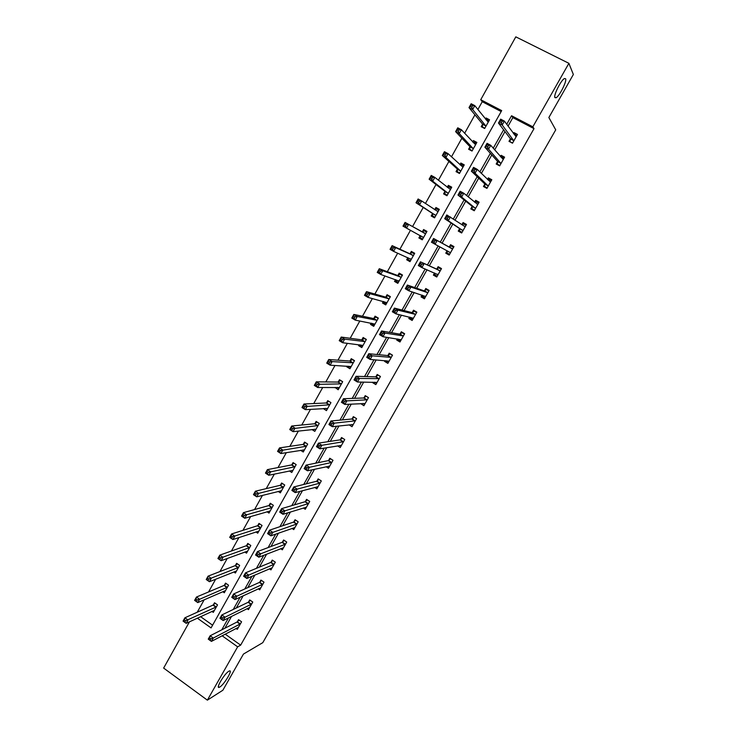 <?xml version="1.0" encoding="UTF-8"?>
<svg xmlns="http://www.w3.org/2000/svg" width="737" height="737" viewBox="0 0 737 737"><rect width="100%" height="100%" fill="white"/><g stroke="black" fill="none" stroke-linecap="round" stroke-linejoin="round"><path stroke-width="1.11" d="M554.915 97.588C553.312 95.478 561.115 79.909 564.487 78.527L565.62 78.748C567.075 81.134 559.337 96.409 556.02 97.772L554.915 97.588M219.847 687.013L219.35 687.28C215.112 689.39 224.38 673.664 228.802 671.26L229.235 671.029C233.426 668.984 224.352 684.424 219.847 687.013M501.16 111.545L482.256 101.706L480.736 99.716L515.808 36.85L568.89 63.318L573.358 74.483L548.862 117.515L555.726 129.85L262.787 642.664L243.45 654.069L222.86 690.237L207.373 700.15L163.642 668.091L189.446 621.835M482.256 101.706L477.889 109.509M474.932 114.815L464.642 133.25M461.878 138.206L451.477 156.824M448.907 161.44L438.414 180.233M436.018 184.517L425.433 203.486M423.222 207.438L412.545 226.563M410.481 230.266L399.905 249.207M397.685 253.178L387.349 271.695M384.981 275.942L374.875 294.035M372.36 298.549L362.484 316.228M359.822 321L350.176 338.274M347.367 343.313L337.951 360.181M334.994 365.469L325.8 381.941M322.714 387.478L313.732 403.554M310.498 409.339L301.746 425.028M298.374 431.062L289.834 446.373M286.325 452.647L277.996 467.571M274.357 474.084L266.241 488.631M262.473 495.384L254.551 509.562M250.654 516.545L242.943 530.354M238.917 537.568L231.409 551.018M227.254 558.453L219.948 571.543M215.674 579.208L208.562 591.949M204.158 599.826L197.24 612.217M200.584 616.666L212.588 625.197M211.906 611.415L213.297 612.392L217.516 604.865L214.531 602.765L213.398 604.791M222.823 591.737L224.297 592.769L228.553 585.196L225.55 583.105L224.398 585.15M233.795 571.94L235.37 573.036L239.645 565.408L236.623 563.326L235.471 565.39M244.813 552.013L246.508 553.174L250.81 545.5L247.77 543.436L246.609 545.5M255.896 531.957L257.72 533.183L262.05 525.472L258.982 523.408L257.821 525.49M267.024 511.764L268.996 513.081L273.353 505.315L270.267 503.26L269.097 505.361M278.19 491.432L280.336 492.841L284.722 485.029L281.626 482.993L280.447 485.103M289.401 470.952L291.76 472.481L296.173 464.623L293.05 462.596L291.861 464.715M300.65 450.325L303.248 451.993L307.688 444.079L304.547 442.071L303.349 444.208M311.908 429.533L314.81 431.375L319.278 423.416L316.118 421.417L314.911 423.563M323.313 408.565L326.445 410.629L330.941 402.623L327.762 400.633L326.546 402.789M335.16 387.422L338.154 389.753L342.677 381.692L339.481 379.712L338.255 381.895M347.081 366.142L346.722 366.777L349.937 368.749L354.488 360.633L351.273 358.661L350.038 360.854M359.076 344.732L358.56 345.644L361.793 347.597L366.372 339.435L363.138 337.482L361.904 339.683M371.153 323.175L370.471 324.381L373.723 326.325L378.339 318.098L375.078 316.164L373.834 318.384M383.304 301.479L382.466 302.981L385.737 304.906L390.38 296.633L387.091 294.708L385.847 296.937M395.529 279.645L394.525 281.433L397.823 283.349L402.494 275.03L399.187 273.114L397.934 275.362M407.847 257.664L406.677 259.756L409.993 261.663L414.691 253.279L411.366 251.381L410.094 253.648M420.164 235.665L418.892 237.94L422.237 239.829L426.963 231.39L423.618 229.511L422.338 231.786M432.472 213.693L431.191 215.978L434.554 217.857L439.316 209.363L435.945 207.493L434.71 209.695M444.862 191.574L443.573 193.877L446.963 195.738L451.753 187.189L448.363 185.337L447.285 187.253M457.336 169.307L456.037 171.629L459.446 173.481L464.264 164.876L460.855 163.034L459.934 164.673M469.884 146.903L468.585 149.233L472.012 151.067L476.867 142.416L473.43 140.583L472.675 141.937M482.523 124.35L481.206 126.7L484.66 128.514L489.543 119.799L486.088 117.984L485.49 119.044M225.209 634.161L240.649 645.133L534.012 128.634L512.86 117.625L508.06 126.128M504.974 131.601L494.674 149.869M491.8 154.954L481.381 173.444M478.718 178.151L468.17 196.853M465.72 201.201L455.061 220.105M452.813 224.085L442.043 243.182M439.952 246.895L429.293 265.79M427.027 269.806L416.626 288.25M414.194 292.561L404.042 310.553M401.444 315.169L391.55 332.719M388.777 337.629L379.131 354.727M376.192 359.932L366.796 376.598M363.7 382.088L354.543 398.321M351.282 404.097L342.373 419.906M338.956 425.958L330.277 441.352M326.703 447.681L318.255 462.652M314.533 469.257L306.325 483.822M302.446 490.695L294.459 504.854M290.433 511.994L282.676 525.748M278.503 533.146L270.967 546.504M266.647 554.169L259.332 567.14M254.864 575.053L247.77 587.638M243.164 595.8L236.282 608.007M231.538 616.418L224.868 628.237M236.043 628.468L237.305 629.352L241.579 621.788L238.558 619.66L237.406 621.706M247.116 608.716L248.452 609.656L252.763 602.037L249.714 599.918L248.553 601.972M258.245 588.835L259.673 589.83L264.012 582.166L260.944 580.065L259.774 582.129M269.429 568.835L270.967 569.876L275.325 562.174L272.248 560.074L271.069 562.156M280.677 548.697L282.326 549.811L286.721 542.054L283.616 539.972L282.428 542.063M291.972 528.42L293.759 529.608L298.181 521.805L295.058 519.732L293.87 521.842M303.322 508.005L305.265 509.285L309.706 501.436L306.564 499.373L305.367 501.492M314.708 487.443L316.846 488.834L321.314 480.939L318.154 478.884L316.947 481.012M326.132 466.733L328.49 468.253L332.995 460.303L329.808 458.267L328.601 460.413M337.583 445.867L340.218 447.543L344.741 439.547L341.544 437.511L340.319 439.676M349.043 424.834L352.019 426.705L356.57 418.653L353.345 416.635L352.12 418.809M360.715 403.6L363.885 405.728L368.472 397.621L365.23 395.622L363.995 397.805M372.821 382.19L372.581 382.623L375.833 384.613L380.449 376.46L377.187 374.47L375.944 376.671M385.009 360.642L384.585 361.388L387.865 363.369L392.508 355.17L389.219 353.189L387.966 355.4M397.271 338.956L396.663 340.024L399.97 341.996L404.641 333.732L401.333 331.761L400.071 333.99M409.615 317.122L408.823 318.513L412.149 320.475L416.856 312.156L413.521 310.203L412.25 312.451M422.034 295.141L421.067 296.873L424.411 298.817L429.146 290.442L425.793 288.508L424.512 290.765M434.544 273.022L433.384 275.085L436.746 277.011L441.509 268.59L438.137 266.665L436.857 268.941M447.073 250.875L445.774 253.16L449.165 255.076L453.964 246.6L450.565 244.684L449.275 246.969M459.556 228.783L458.257 231.086L461.666 232.993L466.493 224.453L463.076 222.556L461.841 224.739M472.122 206.553L470.814 208.866L474.25 210.764L479.114 202.168L475.669 200.289L474.619 202.15M484.78 184.176L483.463 186.507L486.917 188.386L491.809 179.736L488.345 177.866L487.47 179.413M497.512 161.652L496.185 164.001L499.668 165.862L504.587 157.156L501.105 155.304L500.414 156.52M510.326 138.98L509 141.338L512.501 143.19L517.457 134.429L513.947 132.586L513.44 133.48M568.89 63.318L532.842 126.81L511.552 115.737L506.724 124.295M534.012 128.634L532.842 126.81M240.649 645.133L237.646 646.828L207.373 700.15M222.113 635.782L237.646 646.828M503.611 129.804L493.246 148.201M490.354 153.333L479.861 171.951M477.18 176.705L466.567 195.535M464.098 199.911L453.366 218.953M451.108 222.961L440.265 242.197M438.165 245.928L427.432 264.961M425.157 269.005L414.682 287.577M412.232 291.926L402.024 310.037M399.408 314.69L389.449 332.35M386.658 337.297L376.957 354.515M374 359.757L364.539 376.533M361.425 382.061L352.212 398.404M348.933 404.226L339.969 420.136M336.533 426.235L327.799 441.721M324.206 448.096L315.712 463.168M311.963 469.819L303.699 484.476M299.802 491.395L291.769 505.646M287.716 512.832L279.913 526.679M275.712 534.122L268.13 547.573M263.791 555.283L256.43 568.338M251.943 576.297L244.804 588.964M240.17 597.182L233.251 609.462M228.479 617.928L221.773 629.831M197.35 618.168L211.058 627.915L501.694 110.605L480.736 99.716M512.86 117.625L511.552 115.737M325.966 408.473L323.276 408.639M337.749 387.763L334.967 387.773M363.258 403.581L360.651 403.719M349.651 366.934L346.722 366.777M375.308 382.65L372.581 382.623M361.692 346.012L358.56 345.644M387.496 361.618L384.585 361.388M373.926 325.026L370.471 324.381M399.859 340.503L396.663 340.024M386.262 303.976L382.466 302.981M412.499 319.37L408.823 318.513M398.192 282.695L394.525 281.433M424.825 298.08L421.067 296.873M410.205 261.285L406.677 259.756M436.986 276.596L433.384 275.085M426.953 231.409L423.618 229.511M422.283 239.737L418.892 237.94M449.229 254.965L445.774 253.16M453.955 246.619L450.565 244.684M439.151 209.667L435.945 207.493M466.3 224.794L463.076 222.556M451.413 187.788L448.363 185.337M478.737 202.841L475.669 200.289M463.766 165.77L460.855 163.034M491.229 180.731L488.345 177.866M475.964 143.346L473.43 140.583M503.343 157.921L501.105 155.304M488.17 120.619L486.088 117.984M515.771 135.101L513.947 132.586M210.902 638.832L209.63 637.929L208.884 639.265L210.156 640.167L210.902 638.832L213.297 638.067L211.418 641.393L208.249 639.126L210.119 635.791L213.297 638.067L240.428 623.834M238.456 627.316L211.418 641.393L210.156 640.167M209.63 637.929L210.119 635.791L237.001 622.028L239.166 620.084M208.884 639.265L208.249 639.126M184.886 622.102L185.632 620.775L184.37 619.872L183.633 621.208L186.185 623.345L183.062 621.107L184.904 617.79L188.036 620.029L186.185 623.345L214.439 610.365M215.204 603.234L212.975 605.105L184.904 617.79L184.37 619.872M216.383 606.892L185.632 620.775M183.062 621.107L183.633 621.208M249.502 607.555L223.154 620.554L219.958 618.297L221.846 614.944L248.157 602.286L250.34 600.36M221.376 617.044L220.621 618.389L221.901 619.292L222.657 617.947L221.376 617.044L221.846 614.944L225.043 617.201L251.603 604.091M222.657 617.947L225.043 617.201L223.154 620.554L221.901 619.292M220.621 618.389L219.958 618.297M234.486 596.933L233.196 596.03L232.441 597.385L233.73 598.278L234.486 596.933L236.863 596.205L234.965 599.586L231.75 597.338L233.647 593.967L236.863 596.205L262.842 584.238M260.843 587.767L234.965 599.586L233.73 598.278M233.196 596.03L233.647 593.967L259.387 582.433L261.598 580.507M232.441 597.385L231.75 597.338M227.401 587.242L199.616 599.264L197.756 602.599L225.319 590.678M196.466 601.318L197.756 602.599L194.605 600.379L196.466 597.044L199.616 599.264L197.212 599.982L195.95 599.089L195.204 600.425L196.466 601.318L197.212 599.982M226.241 583.584L223.984 585.454L196.466 597.044L195.95 599.089M194.605 600.379L195.204 600.425M208.129 580.397L208.875 579.052L207.604 578.167L206.857 579.512L209.391 581.723L206.222 579.503L208.092 576.15L211.27 578.361L209.391 581.723L236.522 570.982M237.342 563.823L235.066 565.675L208.092 576.15L207.604 578.167M238.493 567.472L208.875 579.052M206.222 579.503L206.857 579.512M246.398 575.772L245.099 574.869L244.334 576.233L245.633 577.126L246.398 575.772L248.765 575.072L246.849 578.471L243.615 576.233L245.522 572.842L248.765 575.072L274.155 564.256M272.146 567.803L246.849 578.471L245.633 577.126M245.099 574.869L245.522 572.842L270.682 562.451L272.92 560.535M244.334 576.233L243.615 576.233M258.383 554.464L257.075 553.579L256.31 554.943L257.609 555.836L258.383 554.464L260.741 553.8L258.816 557.218L255.555 554.998L257.48 551.58L260.741 553.8L285.532 544.146M283.515 547.72L258.816 557.218L257.609 555.836M257.075 553.579L257.48 551.58L282.05 542.34L284.316 540.442M256.31 554.943L255.555 554.998M270.451 533.026L269.134 532.142L268.36 533.514L269.678 534.408L270.451 533.026L272.801 532.39L270.866 535.827L267.577 533.616L269.512 530.179L272.801 532.39L296.983 523.915M294.957 527.508L270.866 535.827L269.678 534.408M269.134 532.142L269.512 530.179L293.51 522.1L295.786 520.221M268.36 533.514L267.577 533.616M219.856 559.346L220.612 557.992L219.331 557.108L218.576 558.462L221.109 560.71L217.922 558.508L219.801 555.127L222.998 557.329L221.109 560.71L247.669 551.101M248.516 543.934L246.213 545.776L219.801 555.127L219.331 557.108M249.65 547.573L220.612 557.992M217.922 558.508L218.576 558.462M231.667 538.148L232.422 536.785L231.142 535.91L230.377 537.273L232.901 539.548L229.695 537.365L231.584 533.957L234.799 536.149L232.901 539.548L258.88 531.11M259.756 523.924L257.434 525.757L231.584 533.957L231.142 535.91M260.88 527.554L257.425 525.757L260.483 527.821L232.422 536.785M229.695 537.365L230.377 537.273M269.972 511.34L269.512 511.036M243.551 516.812L244.315 515.439L243.026 514.573L242.261 515.946L244.776 518.258L241.543 516.084L243.45 512.657L246.683 514.831L244.776 518.258L270.166 510.981M271.069 503.795L268.729 505.61L243.45 512.657L243.026 514.573M272.174 507.406L268.71 505.61L271.787 507.664L244.315 515.439M241.543 516.084L242.261 515.946M281.276 491.174L280.705 490.796M255.518 495.338L256.292 493.956L254.984 493.09L254.219 494.472L256.725 496.83L253.473 494.656L255.389 491.211L258.65 493.375L256.725 496.83L281.525 490.741M282.455 483.536L280.097 485.333L255.389 491.211L254.984 493.09M283.542 487.139L256.292 493.956M253.473 494.656L254.219 494.472M292.653 470.888L291.935 470.427M267.568 473.725L268.342 472.334L267.024 471.468L266.25 472.859L268.756 475.254L265.477 473.099L267.411 469.626L270.691 471.781L268.756 475.254L292.948 470.363M293.916 463.158L291.483 464.946L267.411 469.626L267.024 471.468M294.975 466.742L268.342 472.334M265.477 473.099L266.25 472.859M304.105 450.473L303.22 449.902M279.692 451.965L280.475 450.565L279.148 449.708L278.365 451.108L280.861 453.531L277.563 451.394L279.507 447.903L282.815 450.04L280.861 453.531L304.445 449.865M305.45 442.651L302.981 444.42L279.507 447.903L279.148 449.708M306.491 446.217L280.475 450.565M277.563 451.394L278.365 451.108M315.62 429.929L314.533 429.238M291.898 430.058L292.681 428.648L291.355 427.792L290.562 429.201L293.05 431.67L289.733 429.542L291.686 426.023L295.012 428.151L293.05 431.67L316.016 429.229M317.067 422.015L314.552 423.766L291.686 426.023L291.355 427.792M318.071 425.562L292.681 428.648M289.733 429.542L290.562 429.201M327.219 409.265L325.865 408.409M304.188 408.003L304.98 406.584L303.635 405.737L302.843 407.156L305.321 409.661L301.977 407.543L303.948 404.005L307.301 406.115L305.321 409.661L327.661 408.473M328.748 401.25L326.196 402.982L303.948 404.005L303.635 405.737M329.725 404.779L304.98 406.584M301.977 407.543L302.843 407.156M340.605 380.412L337.905 382.061L316.293 381.84L319.665 383.931L317.675 387.496L339.37 387.579M342.631 381.766L340.43 380.403M338.882 388.463L337.196 387.413M316.56 385.801L317.675 387.496L314.312 385.405L316.293 381.84L315.206 384.963L316.56 385.801L317.352 384.373L316.007 383.535M341.452 383.866L317.352 384.373M314.312 385.405L315.206 384.963M352.59 359.472L349.697 361.019L328.72 359.518L332.111 361.6L330.112 365.193L351.162 366.556M354.396 360.789L352.185 359.444M350.619 367.523L348.49 366.225M329.015 363.452L330.112 365.193L326.721 363.111L328.72 359.518L327.652 362.613L329.015 363.452L329.817 362.014L328.453 361.176M353.263 362.816L332.111 361.6L329.817 362.014M326.721 363.111L327.652 362.613M364.732 338.449L361.563 339.831L341.231 337.058L344.649 339.121L342.631 342.733L363.028 345.395M366.234 339.683L364.004 338.338M362.429 346.464L360.144 344.861M341.553 340.945L342.631 342.733L339.223 340.66L341.231 337.058L340.181 340.116L341.553 340.945L342.355 339.499L340.991 338.67M365.137 341.636L344.649 339.121L342.355 339.499M339.223 340.66L340.181 340.116M377.086 317.361L375.907 317.103L373.502 318.513L353.824 314.432L357.27 316.486L355.243 320.125L374.967 324.105M378.145 318.439L375.907 317.103M374.322 325.266L371.955 323.331M354.175 318.292L355.243 320.125L351.807 318.071L353.824 314.432L352.793 317.463L354.175 318.292L354.985 316.836L353.613 316.007M377.095 320.319L357.27 316.486L354.985 316.836M351.807 318.071L352.793 317.463M389.809 296.292L387.883 295.74L385.525 297.057L366.51 291.659L369.974 293.704L367.929 297.361L386.989 302.677M390.14 297.066L387.883 295.74M386.289 303.93L384.032 302.603L383.866 301.636M366.888 295.482L367.929 297.361L364.474 295.316L366.51 291.659L365.497 294.662L366.888 295.482L367.699 294.017L366.317 293.197M389.127 298.863L369.974 293.704L367.699 294.017M364.474 295.316L365.497 294.662M402.42 275.159L399.933 274.228L397.621 275.463L379.279 268.729L382.77 270.755L380.707 274.44L399.085 281.11M402.199 275.546L399.933 274.228M398.33 282.455L396.064 281.138L395.861 279.765M379.684 272.515L380.707 274.44L377.224 272.414L379.279 268.729L378.284 271.704L379.684 272.515L380.504 271.041L379.104 270.23M401.232 277.278L382.77 270.755L380.504 271.041M377.224 272.414L378.284 271.704M414.452 253.703L412.057 252.588L409.79 253.731L392.13 245.642L395.649 247.65L393.576 251.363L411.255 259.406M414.341 253.897L412.057 252.588M410.445 260.852L408.16 259.544L407.957 257.72M392.563 249.392L393.576 251.363L390.066 249.355L392.13 245.642L391.163 248.59L392.563 249.392L393.392 247.908L391.992 247.098M413.42 255.546L395.649 247.65L393.392 247.908M390.066 249.355L391.163 248.59M426.566 232.1L424.263 230.801L422.043 231.86L405.074 222.399L408.611 224.398L406.529 228.129L423.508 237.554M422.642 239.101L420.348 237.802L420.154 235.554L423.499 237.443M405.543 226.112L406.529 228.129L402.992 226.139L405.074 222.399L404.125 225.31L405.543 226.112L406.373 224.61L404.954 223.808M425.682 233.675L408.611 224.398L406.373 224.61M422.2 231.851L425.553 233.74L422.237 231.842M402.992 226.139L404.125 225.31M438.865 210.165L436.553 208.875L434.775 209.732M434.913 217.212L432.601 215.923L434.839 217.351M438.036 211.657L421.675 200.971L419.574 204.739L416.018 202.758L432.389 213.38L432.601 215.923M417.179 201.874L416.018 202.758L418.109 198.99L421.675 200.971L419.445 201.155L418.017 200.363L417.179 201.874L418.607 202.666L419.445 201.155M418.607 202.666L419.574 204.739L435.843 215.563M418.017 200.363L418.109 198.99M305.698 507.268L306.214 507.609M282.593 511.441L281.276 510.557L280.493 511.948L281.82 512.832L282.593 511.441L284.933 510.833L282.99 514.297L279.682 512.095L281.626 508.631L284.933 510.833L308.508 503.555M306.463 507.167L282.99 514.297L281.82 512.832M281.276 510.557L281.626 508.631L305.035 501.731L307.32 499.87M280.493 511.948L279.682 512.095M317.103 486.807L317.748 487.231M294.828 489.709L293.492 488.834L292.709 490.234L294.035 491.109L294.828 489.709L297.158 489.128L295.196 492.62L291.87 490.427L293.823 486.945L297.158 489.128L320.107 483.067M318.052 486.706L295.196 492.62L294.035 491.109M293.492 488.834L293.823 486.945L316.634 481.243L318.937 479.391M292.709 490.234L291.87 490.427M328.555 466.208L329.356 466.724M307.136 467.838L305.791 466.963L305.007 468.373L306.343 469.239L307.136 467.838L309.457 467.286L307.476 470.796L304.132 468.621L306.104 465.111L309.457 467.286L331.779 462.449M329.706 466.116L307.476 470.796L306.343 469.239M305.791 466.963L306.104 465.111L328.241 460.634L330.637 458.792M305.007 468.373L304.132 468.621M340.052 445.461L341.038 446.088M319.526 445.811L318.181 444.945L317.38 446.364L318.734 447.23L319.526 445.811L321.839 445.286L319.849 448.824L316.477 446.668L318.467 443.13L321.839 445.286L343.525 441.703M341.434 445.388L319.849 448.824L318.734 447.23M318.181 444.945L318.467 443.13L339.969 439.888L342.401 438.054M317.38 446.364L316.477 446.668M351.567 424.549L352.793 425.323M332.009 423.637L330.646 422.78L329.844 424.208L331.208 425.065L332.009 423.637L334.312 423.149L332.304 426.705L328.914 424.558L330.913 421.002L334.312 423.149L355.345 420.827M353.244 424.53L332.304 426.705L331.208 425.065M330.646 422.78L330.913 421.002L351.779 419.003L354.248 417.197M329.844 424.208L328.914 424.558M363.092 403.48L364.622 404.429M366.252 396.248L368.436 397.704M344.566 401.324L343.202 400.467L342.392 401.905L343.764 402.752L344.566 401.324L346.86 400.854L344.842 404.438L341.424 402.31L343.442 398.726L346.86 400.854L367.238 399.813M365.128 403.544L344.842 404.438L343.764 402.752M343.202 400.467L343.442 398.726L363.654 397.989L366.096 396.257M342.392 401.905L341.424 402.31M374.599 382.208L376.533 383.397M378.385 375.207L380.356 376.625M357.215 378.846L355.833 377.998L355.022 379.444L356.404 380.292L357.215 378.846L359.499 378.413L357.463 382.024L354.027 379.905L356.054 376.294L359.499 378.413L379.205 378.661M377.077 382.42L357.463 382.024L356.404 380.292M355.833 377.998L356.054 376.294L375.612 376.847L378.007 375.188M355.022 379.444L354.027 379.905M386.133 360.734L388.51 362.226M390.674 354.064L392.37 355.418M369.946 356.22L368.555 355.381L367.745 356.837L369.126 357.675L369.946 356.22L372.222 355.814L370.177 359.444L366.713 357.344L368.749 353.714L372.222 355.814L391.255 357.381M389.118 361.158L370.177 359.444L369.126 357.675M368.555 355.381L368.749 353.714L387.644 355.556L390.002 353.99M367.745 356.837L366.713 357.344M398.127 339.084L400.569 340.927M403.167 332.857L402.061 332.654L404.447 334.073M382.77 333.437L381.37 332.599L380.55 334.064L381.941 334.902L382.77 333.437L385.027 333.069L382.973 336.726L379.481 334.635L381.536 330.977L385.027 333.069L403.379 335.961M401.223 339.766L382.973 336.726L381.941 334.902M381.37 332.599L381.536 330.977L399.758 334.137L402.061 332.654M380.55 334.064L379.481 334.635M410.214 317.26L410.306 318.08L412.702 319.49M415.981 311.65L414.212 311.18L416.608 312.589M395.677 310.498L394.267 309.669L393.438 311.143L394.848 311.972L395.677 310.498L397.925 310.157L395.852 313.842L392.342 311.769L394.406 308.094L397.925 310.157L415.585 314.404M413.411 318.227L395.852 313.842L394.848 311.972M394.267 309.669L394.406 308.094L411.946 312.58L414.212 311.18M393.438 311.143L392.342 311.769M422.393 295.261L422.504 296.514L424.917 297.914M429.1 290.516L426.428 289.567L428.851 290.968M408.676 287.402L407.257 286.582L406.419 288.066L407.837 288.895L408.676 287.402L410.914 287.098L408.823 290.802L405.286 288.747L407.368 285.044L410.914 287.098L427.865 292.709M425.682 296.56L408.823 290.802L407.837 288.895M407.257 286.582L407.368 285.044L424.217 290.875L426.428 289.567M406.419 288.066L405.286 288.747M434.683 273.077L434.784 274.809L437.207 276.2M441.288 268.987L438.736 267.817L441.168 269.208M421.767 264.15L420.33 263.33L419.491 264.823L420.919 265.642L421.767 264.15L423.987 263.874L421.886 267.605L418.321 265.56L420.422 261.828L440.229 270.866M438.027 274.744L421.886 267.605L420.919 265.642M420.33 263.33L420.422 261.828L436.562 269.042L438.736 267.817M419.491 264.823L418.321 265.56M450.464 252.791L447.064 250.764L447.138 252.957L449.579 254.339M433.503 239.921L432.656 241.423L434.093 242.243L434.941 240.732L433.503 239.921L433.568 238.466L437.152 240.492L435.042 244.251L431.449 242.224L433.568 238.466L448.99 247.061L451.118 245.928L453.559 247.31M434.941 240.732L437.152 240.492L452.665 248.885M450.454 252.68L435.042 244.251L434.093 242.243M452.536 248.959L449.174 247.024L452.573 248.94M432.656 241.423L431.449 242.224M461.942 232.505L459.575 230.976L462.035 232.339M461.915 224.785L463.582 223.891L466.042 225.264M459.575 230.976L459.492 228.488L444.669 218.714L446.797 214.937L465.194 226.756M448.207 217.148L450.418 216.945L448.28 220.732L444.669 218.714L445.913 217.866L447.359 218.668L448.207 217.148L446.76 216.346L445.913 217.866M462.965 230.69L448.28 220.732L447.359 218.668M446.797 214.937L446.76 216.346M474.342 210.598L472.095 208.838L474.564 210.202M474.858 202.353L476.12 201.717L478.599 203.071M472.095 208.838L472.067 206.24L457.981 195.047L460.118 191.242L463.766 193.232L477.797 204.49M461.574 193.407L463.766 193.232L461.62 197.046L457.981 195.047L459.252 194.135L460.717 194.936L461.574 193.407L460.118 192.606L459.252 194.135M475.558 208.442L461.62 197.046L460.717 194.936M460.118 191.242L460.118 192.606M451.247 188.092L448.916 186.811L447.516 187.438M447.276 195.185L444.945 193.905L447.083 195.517M450.454 189.501L434.821 177.387L432.702 181.182L429.127 179.211L444.789 191.251L444.945 193.905M430.316 178.271L429.127 179.211L431.228 175.424L434.821 177.387L432.601 177.543L431.163 176.751L430.316 178.271L431.753 179.063L432.601 177.543M431.753 179.063L432.702 181.182L448.253 193.435M431.163 176.751L431.228 175.424M486.273 188.036L484.697 186.562L487.185 187.917M487.876 179.8L488.751 179.386L491.247 180.74M484.697 186.562L484.725 183.845L471.385 171.214L473.541 167.382L477.207 169.353L490.492 182.076M475.033 169.492L477.207 169.353L475.052 173.195L471.385 171.214L472.693 170.238L474.167 171.03L475.033 169.492L473.559 168.699L472.693 170.238M488.235 186.056L475.052 173.195L474.167 171.03M473.541 167.382L473.559 168.699M463.711 165.871L461.362 164.6L460.321 165.033M459.704 173.011L457.364 171.739L459.133 173.306M462.965 167.198L448.059 153.646L445.931 157.46L442.32 155.507L457.272 168.966L457.364 171.739M443.554 154.512L442.32 155.507L444.448 151.693L448.059 153.646L445.857 153.757L444.402 152.983L443.554 154.512L445.001 155.286L445.857 153.757M445.001 155.286L445.931 157.46L460.745 171.159M444.402 152.983L444.448 151.693M498.249 165.106L497.374 164.139L499.879 165.475M500.948 157.138L503.97 158.252M497.374 164.139L497.475 161.302L484.882 147.216L487.056 143.346L490.75 145.309L503.26 159.505M488.585 145.419L490.75 145.309L488.576 149.178L484.882 147.216L486.227 146.175L487.71 146.967L488.585 145.419L487.102 144.627L486.227 146.175M500.994 163.513L488.576 149.178L487.71 146.967M487.056 143.346L487.102 144.627M476.249 143.503L473.2 142.508M472.224 150.689L469.865 149.427L470.851 150.449M475.558 144.747L461.39 129.73L459.243 133.572L455.613 131.637L469.828 146.543L469.865 149.427M456.885 130.578L455.613 131.637L457.751 127.805L461.39 129.73L459.197 129.813L457.741 129.039L456.885 130.578L458.34 131.352L459.197 129.813M458.34 131.352L459.243 133.572L473.32 148.736M457.741 129.039L457.751 127.805M510.63 142.204L512.666 142.895M514.094 134.364L516.784 135.626M510.142 141.568L510.299 138.611L498.47 123.042L500.663 119.154L504.384 121.098L516.121 136.796M502.229 121.163L504.384 121.098L502.192 124.986L498.47 123.042L499.861 121.946L501.353 122.729L502.229 121.163L500.736 120.389L499.861 121.946M513.836 140.831L502.192 124.986L501.353 122.729M500.663 119.154L500.736 120.389M488.88 120.988L486.144 119.864M484.826 128.22L482.449 126.976L483.011 127.648M488.226 122.158L474.812 105.649L472.657 109.518L468.999 107.602L482.477 123.973L482.449 126.976M470.298 106.478L468.999 107.602L471.155 103.742L474.812 105.649L472.638 105.695L471.164 104.93L470.298 106.478L471.772 107.252L472.638 105.695M471.772 107.252L472.657 109.518L485.978 126.165M471.164 104.93L471.155 103.742M240.022 624.156L237.001 622.028M240.299 623.953L237.277 621.825M213.26 604.911L216.245 607.012M212.975 605.105L215.959 607.205M251.197 604.414L248.157 602.286M251.474 604.211L248.424 602.092M262.446 584.542L259.387 582.433M262.713 584.349L259.654 582.239M224.269 585.261L227.272 587.352M223.984 585.454L226.987 587.546M235.343 565.5L238.364 567.582M235.066 565.675L238.088 567.757M273.768 564.542L270.682 562.451M274.026 564.367L270.949 562.267M285.155 544.431L282.05 542.34L285.164 544.422M285.412 544.256L282.308 542.165M296.615 524.182L293.492 522.1L296.633 524.173M296.864 524.016L293.741 521.943M246.48 545.61L249.521 547.674M246.213 545.776L249.253 547.849M257.692 525.601L260.751 527.655M268.968 505.462L272.045 507.507M280.318 485.195L283.413 487.24M280.06 485.342L283.155 487.378M291.741 464.807L294.855 466.834M291.483 464.946L294.607 466.972M303.229 444.291L306.371 446.309M302.981 444.42L306.122 446.438M314.791 423.646L317.951 425.654M314.552 423.766L317.711 425.765M326.436 402.872L329.614 404.862M326.196 402.982L329.375 404.972M338.145 381.969L341.342 383.949M337.905 382.061L341.111 384.041M349.928 360.927L353.143 362.899M349.697 361.019L352.922 362.982M361.784 339.757L365.027 341.71M361.563 339.831L364.806 341.784M373.723 318.448L376.985 320.392M373.502 318.513L376.764 320.457M385.737 297.002L389.016 298.927M385.525 297.057L388.804 298.982M397.823 275.426L401.131 277.333M397.621 275.463L400.919 277.379M398.551 280.705L399.067 281.009M409.993 253.703L413.319 255.601M409.79 253.731L413.116 255.638M410.288 258.742L411.246 259.295M422.043 231.86L425.387 233.749M432.389 213.38L435.76 215.259M432.472 213.573L435.834 215.453M308.14 503.813L304.998 501.74M308.388 503.657L305.247 501.593M319.747 483.306L316.588 481.252M319.987 483.168L316.827 481.114M331.429 462.679L328.241 460.634M331.659 462.541L328.481 460.505M343.175 441.914L339.969 439.888M343.405 441.795L340.208 439.759M355.004 421.02L351.779 419.003M355.225 420.91L352.01 418.892M366.906 399.998L363.654 397.989M367.127 399.896L363.885 397.888M378.882 378.836L375.612 376.847M379.094 378.744L375.833 376.745M390.932 357.537L387.644 355.556M391.144 357.454L387.865 355.474M403.065 336.109L399.758 334.137M403.277 336.035L399.97 334.064M415.281 314.533L411.946 312.58M415.475 314.469L412.149 312.516M425.673 296.458L425.203 296.182M427.571 292.819L424.217 290.875M427.764 292.773L424.411 290.829M438.027 274.643L437.152 274.146M439.934 270.967L436.562 269.042M440.127 270.93L436.755 268.996M452.389 248.977L448.99 247.061M462.965 230.57L459.556 228.673M462.9 230.386L459.492 228.488M475.558 208.322L472.122 206.434M475.503 208.129L472.067 206.24M477.705 204.536L477.152 204.232M444.789 191.251L448.179 193.112M444.862 191.454L448.243 193.315M488.244 185.927L484.78 184.057M488.189 185.724L484.725 183.845M457.272 168.966L460.68 170.818M457.336 169.188L460.745 171.03M501.003 163.384L497.521 161.523M500.957 163.163L497.475 161.302M469.828 146.543L473.265 148.377M469.893 146.774L473.32 148.607M513.846 140.693L510.345 138.842M513.809 140.454L510.299 138.611M482.477 123.973L485.932 125.787M482.523 124.212L485.978 126.027M219.35 687.28L218.355 686.562M556.02 97.772L554.786 97.146M280.097 485.333L283.192 487.369M291.539 464.927L294.653 466.954M303.045 444.402L306.177 446.419M314.625 423.747L317.785 425.746M326.279 402.964L329.457 404.954M338.007 382.042L341.203 384.023M349.808 360.992L353.023 362.963M361.683 339.812L364.916 341.765M373.631 318.495L376.893 320.438M385.654 297.039L388.943 298.973M397.759 275.454L401.066 277.37M409.947 253.721L413.264 255.628M308.177 503.795L305.035 501.731M319.794 483.297L316.634 481.243M331.484 462.661L328.297 460.616M343.249 441.896L340.043 439.869M355.077 421.002L351.862 418.985M366.989 399.97L363.746 397.971M378.984 378.809L375.713 376.819M391.043 357.519L387.754 355.538M403.185 336.081L399.878 334.119M415.401 314.515L412.075 312.562M427.7 292.801L424.355 290.857M440.081 270.949L436.709 269.023M477.696 204.545L477.189 204.269"/></g></svg>
